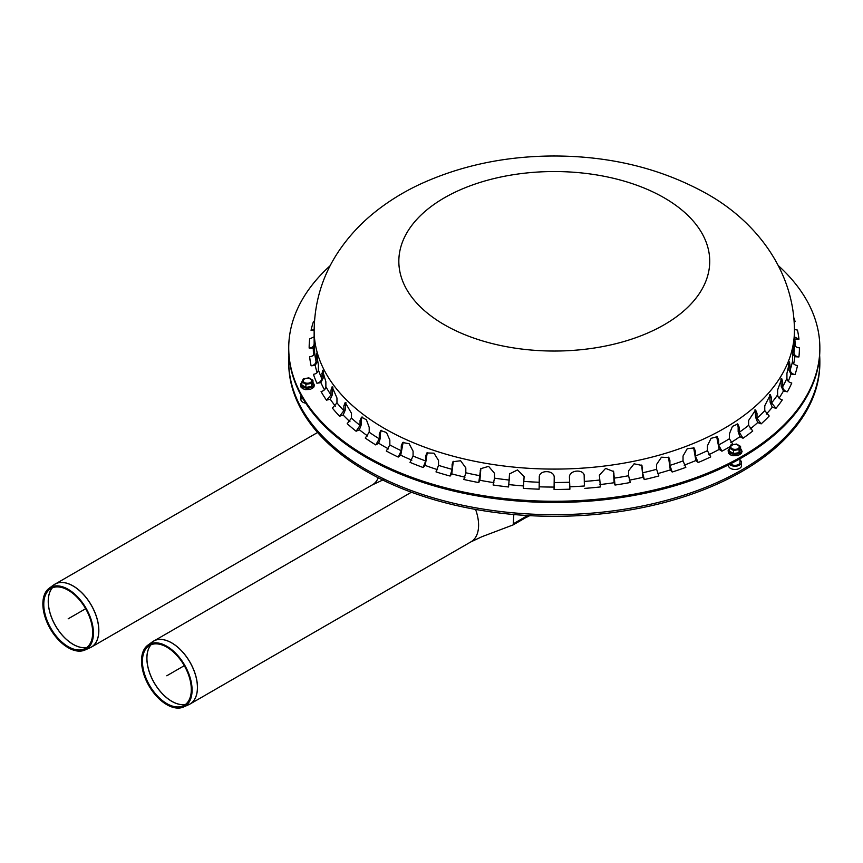 <?xml version="1.0" encoding="UTF-8"?>
<svg xmlns="http://www.w3.org/2000/svg" width="863" height="863" viewBox="0 0 863 863"><rect width="100%" height="100%" fill="white"/><g stroke="black" fill="none" stroke-linecap="round" stroke-linejoin="round"><path stroke-width="1.29" d="M68.231 646.678A34.574 19.957 -120 0 0 84.412 648.954A34.574 19.957 -120 0 0 85.513 608.48A34.574 19.957 -120 0 0 49.903 589.192A34.574 19.957 -120 0 0 45.944 617.196A34.574 19.957 -120 0 0 68.231 646.678M68.155 647.692A35.761 20.647 -120 0 0 84.898 650.044A35.761 20.647 -120 0 0 86.03 608.178A35.761 20.647 -120 0 0 49.202 588.221A35.761 20.647 -120 0 0 45.103 617.196A35.761 20.647 -120 0 0 68.155 647.692M378.253 477.789A36.375 21.003 60 0 1 372.417 484.833L91.305 647.131A36.375 21.003 -120 0 0 96.883 617.984A36.375 21.003 -120 0 0 73.118 585.934A36.375 21.003 -120 0 0 54.93 584.132A36.375 21.003 -120 0 0 54.347 584.488M528.501 515.589A3.981 2.298 60 0 1 527.746 516.764A3.981 2.298 60 0 1 526.937 516.948M166.872 703.636A34.574 19.957 -120 0 0 183.053 705.902A34.574 19.957 -120 0 0 184.153 665.427A34.574 19.957 -120 0 0 148.555 646.139A34.574 19.957 -120 0 0 144.585 674.143A34.574 19.957 -120 0 0 166.872 703.636M166.796 704.65A35.761 20.647 -120 0 0 183.539 707.002A35.761 20.647 -120 0 0 184.682 665.125A35.761 20.647 -120 0 0 147.843 645.179A35.761 20.647 -120 0 0 143.743 674.143A35.761 20.647 -120 0 0 166.796 704.65M475.567 509.418A36.375 21.003 60 0 1 478.566 523.69A36.375 21.003 60 0 1 471.058 541.781L189.946 704.079A36.375 21.003 -120 0 0 195.523 674.942A36.375 21.003 -120 0 0 171.759 642.892A36.375 21.003 -120 0 0 153.582 641.09A36.375 21.003 -120 0 0 152.999 641.446M513.819 514.521L513.205 524.877L527.293 516.743A2.988 1.726 -120 0 0 527.908 515.556M513.205 524.877L482.029 536.667L470.669 541.996M740.001 460.065A6.473 3.743 180 0 1 741.5 462.46L741.5 465.707A6.473 3.743 180 0 1 739.602 468.361A6.473 3.743 180 0 1 732.547 469.17A6.473 3.743 180 0 1 728.545 465.707L728.545 464.855M740.001 458.749L740.001 462.46A4.984 2.88 180 0 1 738.545 464.488A4.984 2.88 180 0 1 730.616 463.809M741.5 462.46A6.473 3.743 180 0 1 739.602 465.103A6.473 3.743 180 0 1 729.472 464.391M305.75 403.172A6.473 3.743 180 0 1 301.144 400.529A6.473 3.743 180 0 1 300.928 399.558L300.928 396.3A6.473 3.743 180 0 1 301.101 395.427M303.258 399.181A6.473 3.743 180 0 1 301.144 397.271A6.473 3.743 180 0 1 300.928 396.3M288.932 355.265A265.567 153.323 0 0 0 288.727 361.37A265.567 153.323 0 0 0 554.283 514.682A265.567 153.323 0 0 0 819.85 361.37A265.567 153.323 0 0 0 819.634 355.265M288.727 361.37L288.727 362.989A265.567 153.323 0 0 0 554.283 516.311A265.567 153.323 0 0 0 819.85 362.989L819.85 361.37M740.583 446.387L740.583 449.461L739.095 452.665L733.528 453.528L729.462 451.176L729.462 448.113L730.95 444.898L736.517 444.046L740.583 446.387L739.095 449.601L733.528 450.454L729.462 448.113M732.029 445.189A4.239 2.449 -0 0 0 733.928 449.278A4.239 2.449 -0 0 0 739.116 446.279A4.239 2.449 -0 0 0 732.029 445.189M733.528 453.528L733.528 450.454M739.095 452.665L739.095 449.601M312.956 380.238L312.956 383.301L311.467 386.516L305.912 387.379L301.845 385.027L301.845 381.953L303.334 378.749L308.889 377.886L312.956 380.238L311.467 383.442L305.912 384.305L301.845 381.953M311.489 380.13A4.239 2.449 0 0 0 304.402 379.04A4.239 2.449 0 0 0 306.3 383.129A4.239 2.449 0 0 0 311.489 380.13M311.467 386.516L311.467 383.442M305.912 387.379L305.912 384.305M733.14 444.725L729.397 438.76L729.397 433.873L732.45 426.365L737.779 424.003L739.278 427.401L739.278 432.287L743.021 438.253A245.135 141.521 180 0 0 752.741 431.025L748.62 425.34L748.62 420.454L755.6 409.947L757.013 413.323L757.013 418.199L761.144 423.884A245.135 141.521 180 0 0 769.213 416.009L764.769 410.626L764.769 405.75L770.335 394.758L771.554 398.059L771.554 402.945L775.999 408.318A245.135 141.521 180 0 0 782.288 399.914C779.44 399.084 777.876 397.401 777.606 394.876L777.606 389.99L781.727 378.63L782.665 381.878L782.665 386.753C782.946 389.289 784.51 390.971 787.358 391.802A245.135 141.521 180 0 0 791.781 383.01C788.825 382.385 787.207 380.82 786.916 378.318L786.916 373.431L789.569 361.824L790.174 369.893C790.465 372.406 792.083 373.97 795.039 374.585L790.993 374.067L788.717 369.709L788.642 363.161M795.039 374.585A245.135 141.521 180 0 0 797.52 365.545C794.499 365.146 792.849 363.701 792.558 361.209L792.558 356.322C793.151 345.599 793.615 342.74 793.96 347.735L793.96 352.622C794.251 355.103 795.913 356.559 798.922 356.958A245.135 141.521 180 0 0 799.418 347.811C796.398 347.627 794.737 346.3 794.435 343.83L794.435 338.954M794.435 336.926L798.955 339.191L794.435 338.997M314.143 330.507L311.058 330.335L314.143 329.623M314.143 336.84L309.655 338.922A245.135 141.521 180 0 0 309.159 348.069C312.179 347.778 313.841 346.387 314.143 343.916L314.164 335.869M317.519 356.451L317.519 361.155L315.211 365.437L311.111 365.815C314.11 365.297 315.75 363.787 316.041 361.295L316.451 353.237L318.382 364.93L318.382 369.817C318.08 372.309 316.441 373.819 313.452 374.326A245.135 141.521 180 0 0 316.915 383.269C319.817 382.536 321.414 380.917 321.705 378.393L322.482 370.292L325.869 381.802L325.869 386.678C325.588 389.202 323.992 390.82 321.079 391.554A245.135 141.521 180 0 0 326.451 400.162L331.025 394.952L331.025 390.065L332.115 386.797L336.958 397.983L336.958 402.87L332.384 408.08A245.135 141.521 180 0 0 339.591 416.236L343.873 410.702L343.873 405.826L345.211 402.482L351.478 413.248L351.478 418.134L347.196 423.668A245.135 141.521 180 0 0 356.106 431.23L360.044 425.405L360.044 420.518L361.521 417.131L366.419 419.796L369.202 427.336L369.202 432.223L365.265 438.048A245.135 141.521 180 0 0 375.75 444.92L379.278 438.814L379.278 433.938L380.777 430.54L386.516 432.557L389.839 440.033L389.839 444.92L386.311 451.015A245.135 141.521 180 0 0 398.21 457.077L401.263 450.734L401.263 445.847L402.676 442.525L409.159 443.744L413.075 451.133L413.075 456.02L410.022 462.363A245.135 141.521 180 0 0 423.129 467.509L425.675 460.961L425.675 456.085L426.861 452.946L434.003 453.183L438.533 460.475L438.533 465.351L435.998 471.899A245.135 141.521 180 0 0 450.119 476.052L452.104 469.343L452.104 464.467L452.967 461.705L460.626 460.756L465.815 467.886L465.815 472.773L463.841 479.483A245.135 141.521 180 0 0 478.76 482.579L480.648 468.717L488.609 466.354L494.499 473.28L494.499 478.156L493.107 484.984A245.135 141.521 180 0 0 508.577 486.98L509.537 473.895L517.509 469.936L524.121 476.538L523.334 488.339A245.135 141.521 180 0 0 539.127 489.192L539.289 477.099M332.891 386.969L332.406 394.607L330.249 399.213L326.451 400.162M362.158 416.98L361.23 419.99L361.23 424.876L359.375 429.774L356.106 431.23M403.172 442.223L400.745 455.189L398.21 457.077M453.291 461.327L451.77 473.863L450.119 476.052M509.666 473.474L508.577 486.98M539.31 476.829L539.278 477.368C538.814 469.558 554.672 469.85 554.219 477.638L554.057 489.472A245.135 141.521 180 0 0 569.914 489.181L569.44 477.368C568.987 469.591 584.79 468.728 584.316 476.549L584.391 485.988L584.165 475.33M584.251 475.75L584.316 476.549L584.175 475.696M584.79 488.372A245.135 141.521 180 0 0 600.443 486.937L599.364 475.179L605.599 468.404L613.615 471.543L615.028 485.049A245.135 141.521 180 0 0 630.26 482.503L628.566 475.729L628.566 470.842L634.1 463.809L641.943 465.437L642.622 472.805L644.316 479.58L642.913 477.325L641.673 465.049M644.316 479.58A245.135 141.521 180 0 0 658.868 475.945L656.603 469.31L656.603 464.423L661.457 457.207L668.879 457.541L669.915 460.508L669.915 465.394L672.18 472.029A245.135 141.521 180 0 0 685.826 467.368L683.032 460.918L683.032 456.031L687.239 448.684L694.068 447.94L695.384 451.187L695.384 456.063L698.189 462.514L695.858 460.54L693.615 447.617M730.821 442.665A240.993 139.137 -0 0 0 739.915 436.678L738.156 431.716L738.156 426.829L737.175 423.798M739.915 436.678L743.021 438.253M766.268 414.121A240.993 139.137 -0 0 0 772.309 407.239L770.217 402.557L769.591 394.812M772.309 407.239L775.999 408.318M750.109 429.051A240.993 139.137 -0 0 0 757.714 422.546L755.783 417.714L754.931 409.849M757.714 422.546L761.144 423.884M698.189 462.514A245.135 141.521 180 0 0 710.724 456.905L707.423 450.68L707.423 445.793L711.036 438.35L717.153 436.71L718.631 440.087L718.631 444.974L721.932 451.198L719.192 449.407L716.624 436.451M657.541 473.658A240.993 139.137 -0 0 0 670.303 469.893L668.512 457.185M670.303 469.893L672.18 472.029M599.817 484.575A240.993 139.137 -0 0 0 614.122 482.719L613.431 471.133M614.122 482.719L615.028 485.049M539.332 476.689L539.127 489.192M480.874 468.318L479.914 480.281L478.76 482.579M427.271 452.6L425.243 465.448L423.129 467.509M381.349 430.303L380.335 433.323L380.335 438.21L378.674 443.226L375.75 444.92M345.912 402.449L345.168 410.27L343.15 415.017L339.591 416.236M323.334 370.971L323.14 378.156L320.885 382.6L316.915 383.269M314.607 346.764L313.291 347.994L309.159 348.069M314.348 339.03L314.607 352.536C314.315 355.017 312.654 356.397 309.623 356.699A245.135 141.521 180 0 0 311.111 365.815M314.445 321.338L313.539 321.295A245.135 141.521 180 0 0 311.058 330.335M798.955 339.191A245.135 141.521 180 0 0 797.455 330.076L794.435 329.493M794.154 321.565L795.125 321.554L794.154 321.64M793.744 344.574L793.96 347.735L793.129 347.692M793.701 363.873A240.993 139.137 -0 0 0 794.801 356.732L792.622 353.69M794.801 356.732L798.922 356.958M779.062 398.123A240.993 139.137 -0 0 0 783.453 390.993L781.252 386.462L780.907 378.986M783.453 390.993L787.358 391.802M778.372 265.664A265.567 153.323 180 0 1 819.85 347.94A265.567 153.323 180 0 1 554.283 501.263A265.567 153.323 180 0 1 288.727 347.94A265.567 153.323 180 0 1 330.205 265.664M795.265 346.052A240.993 139.137 -0 0 0 794.812 339.256M788.253 381.295A240.993 139.137 -0 0 0 790.993 374.067M708.717 454.758A240.993 139.137 -0 0 0 719.192 449.407M684.165 465.146A240.993 139.137 -0 0 0 695.858 460.54M629.278 480.173A240.993 139.137 -0 0 0 642.913 477.325M569.645 486.797A240.993 139.137 -0 0 0 584.391 485.988M539.256 486.808A240.993 139.137 -0 0 0 554.154 487.077M509.224 484.628A240.993 139.137 -0 0 0 523.787 485.955M479.914 480.281A240.993 139.137 -0 0 0 493.906 482.644M451.77 473.863A240.993 139.137 -0 0 0 464.995 477.174M425.243 465.448A240.993 139.137 -0 0 0 437.498 469.645M400.745 455.189A240.993 139.137 -0 0 0 411.856 460.173M378.674 443.226A240.993 139.137 -0 0 0 388.479 448.911M359.375 429.774A240.993 139.137 -0 0 0 367.746 436.031M343.15 415.017A240.993 139.137 -0 0 0 349.979 421.737M330.249 399.213A240.993 139.137 -0 0 0 335.47 406.246M320.885 382.6A240.993 139.137 -0 0 0 324.456 389.796M315.211 365.437A240.993 139.137 -0 0 0 317.12 372.643M313.291 347.994A240.993 139.137 -0 0 0 313.603 355.006M314.143 336.311A240.993 139.137 -0 0 0 314.046 336.991M819.85 347.94L819.85 349.159A265.567 153.323 180 0 1 554.283 502.482A265.567 153.323 180 0 1 288.727 349.159L288.727 347.94M85.653 608.717L68.155 618.825M184.294 665.675L166.796 675.772M86.85 647.487A35.178 20.313 60 0 1 73.15 644.327A35.178 20.313 60 0 1 51.251 616.581A35.178 20.313 60 0 1 52.384 587.811A35.167 20.302 -120 0 0 51.187 616.592A35.167 20.302 -120 0 0 73.096 644.359A35.167 20.302 -120 0 0 86.818 647.52M49.202 588.221L53.786 584.877A36.365 20.992 60 0 1 73.053 585.977A36.365 20.992 60 0 1 97.109 619.041A36.365 20.992 60 0 1 90.076 647.746L91.305 647.131A36.375 21.003 -120 0 1 90.701 647.455M185.491 704.445A35.178 20.313 60 0 1 171.802 701.285A35.178 20.313 60 0 1 149.903 673.539A35.178 20.313 60 0 1 151.036 644.758M150.993 644.78A35.167 20.302 -120 0 0 149.828 673.55A35.167 20.302 -120 0 0 171.737 701.317A35.167 20.302 -120 0 0 185.459 704.467M147.843 645.179L152.427 641.835A36.365 20.992 60 0 1 171.705 642.924A36.365 20.992 60 0 1 195.75 675.999A36.365 20.992 60 0 1 188.727 704.704L189.946 704.079A36.375 21.003 -120 0 1 189.342 704.413M527.627 515.535L513.819 523.507M740.583 448.695A6.44 3.722 180 0 1 738.965 453.528A6.44 3.722 180 0 1 730.465 453.215A6.44 3.722 180 0 1 729.462 448.695M312.956 382.546A6.44 3.722 180 0 1 313.625 383.463A6.44 3.722 180 0 1 306.538 388.113A6.44 3.722 180 0 1 301.845 382.546M788.717 364.822L790.174 365.017M317.487 356.279L316.041 356.408M332.406 389.731L331.025 390.065M361.23 419.99L360.044 420.518M402.18 445.168L401.263 445.847M452.697 463.668L452.104 464.467M509.591 474.337L509.364 475.189M642.115 467.11L642.622 467.919M694.542 450.475L695.384 451.187M738.156 426.829L739.278 427.401M770.217 397.67L771.554 398.059M755.783 412.838L757.013 413.323M717.638 439.44L718.631 440.087M669.235 459.742L669.915 460.508M613.615 472.449L613.938 473.291M480.562 470.044L480.152 470.864M426.43 455.34L425.675 456.085M380.335 433.323L379.278 433.938M345.168 405.383L343.873 405.826M323.14 373.269L321.705 373.517M781.252 381.586L782.665 381.878M793.874 317.994A245.135 141.521 180 0 1 795.125 321.554M730.109 446.559A245.135 141.521 180 0 1 721.932 451.198M786.916 378.318A240.151 138.652 180 0 1 782.665 386.753M794.435 330.453C794.197 269.385 754.305 220.151 706.56 193.636C661.295 168.458 610.163 155.912 553.151 155.998C504.618 156.214 459.979 165.75 419.235 184.606C403.107 192.222 388.339 201.381 374.941 212.093C362.147 222.309 351.047 233.959 341.629 247.045C323.754 271.931 314.585 299.731 314.143 330.453A240.151 138.652 180 0 0 554.283 469.094A240.151 138.652 180 0 0 794.435 330.453L794.435 343.873A240.151 138.652 180 0 1 794.435 343.873A240.151 138.652 180 0 1 793.96 352.622M316.041 361.295A240.151 138.652 180 0 1 314.607 352.536M331.025 394.952A240.151 138.652 180 0 1 325.869 386.678M360.044 425.405A240.151 138.652 180 0 1 351.478 418.134M401.263 450.734A240.151 138.652 180 0 1 389.839 444.92M452.104 469.343A240.151 138.652 180 0 1 438.533 465.351M509.364 480.076A240.151 138.652 180 0 1 494.499 478.156M569.44 482.244A240.151 138.652 180 0 1 554.219 482.525M628.566 475.729A240.151 138.652 180 0 1 613.938 478.178M683.032 460.918A240.151 138.652 180 0 1 669.915 465.394M729.397 438.76A240.151 138.652 180 0 1 718.631 444.974M764.769 410.626A240.151 138.652 180 0 1 757.013 418.199M777.606 394.876A240.151 138.652 180 0 1 771.554 402.945M748.62 425.34A240.151 138.652 180 0 1 739.278 432.287M707.423 450.68A240.151 138.652 180 0 1 695.384 456.063M656.603 469.31A240.151 138.652 180 0 1 642.622 472.805M599.364 480.055A240.151 138.652 180 0 1 584.316 481.435M539.278 482.255A240.151 138.652 180 0 1 524.121 481.425M480.152 475.75A240.151 138.652 180 0 1 465.815 472.773M425.675 460.961A240.151 138.652 180 0 1 413.075 456.02M379.278 438.814A240.151 138.652 180 0 1 369.202 432.223M343.873 410.702A240.151 138.652 180 0 1 336.958 402.87M321.705 378.393A240.151 138.652 180 0 1 318.382 369.817M314.143 343.916A240.151 138.652 180 0 1 314.143 343.873A240.151 138.652 180 0 1 314.143 343.83L314.143 330.453M792.558 361.209A240.151 138.652 180 0 1 790.174 369.893M664.208 197.832A155.448 89.752 180 0 1 594.521 347.983A155.448 89.752 180 0 1 404.132 238.059A155.448 89.752 180 0 1 664.208 197.832M53.786 584.877L317.584 432.492M84.898 650.044L90.076 647.746M372.029 485.049L383.388 479.72M529.666 515.653L527.746 516.764M152.427 641.835L411.403 492.234M183.539 707.002L188.727 704.704M740.583 448.533L742.094 451.381L741.252 453.593L737.994 455.535L732.935 455.74L730.249 454.779L728.394 453.01L728.145 450.292L729.462 448.533M312.956 382.385L314.477 385.232L313.625 387.444L310.356 389.386L305.351 389.601L302.654 388.641L300.777 386.872L300.518 384.154L301.845 382.385"/></g></svg>
